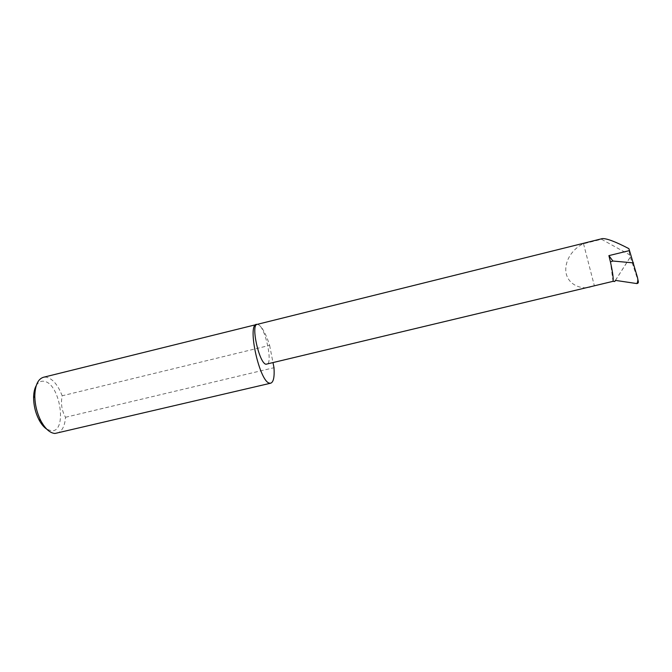 <?xml version="1.0" encoding="UTF-8"?>
<svg xmlns="http://www.w3.org/2000/svg" width="672" height="672" viewBox="0 0 672 672"><rect width="100%" height="100%" fill="white"/><g stroke="black" fill="none" stroke-linecap="round" stroke-linejoin="round"><path stroke-width="0.5" stroke-dasharray="3.36 2.52" d="M615.468 280.392L630.336 257.099L629.58 254.789L601.541 239.282L583.531 243.76C576.828 246.305 565.06 256.721 565.79 271.093C567.244 285.541 582.49 289.724 590.604 286.986M56.918 433.297C61.925 431.71 64.789 426.367 65.512 417.27C61.757 410.718 60.648 403.561 62.168 395.783L269.632 345.374C265.961 333.816 262.164 326.869 258.25 324.542C265.196 326.852 273.185 363.686 266.843 364.316M36.263 385.552C38.212 382.301 40.715 380.881 43.772 381.276C60.052 382.62 67.83 432.432 51.324 430.794L46.805 429.198M62.168 395.783C57.977 384.938 52.693 378.731 46.334 377.168L43.394 377.286M630.336 257.099L638.316 281.526M629.58 254.789L628.858 248.632M615.401 280.384L630.378 256.914M583.531 243.76L594.367 285.802M65.512 417.27L273.991 367.71M269.632 345.374L273.042 362.83M601.541 239.282L602.381 238.602M613.015 281.341L610.436 261.904M637.4 277.208L637.594 278.141"/><path stroke-width="1.01" d="M608.899 255.62L612.872 261.03L610.436 261.904L608.899 255.62L629.504 250.58L628.858 248.632C615.56 241.702 606.732 238.358 602.381 238.602L257.09 324.391C250.606 324.694 259.132 363.166 265.952 364.258L613.015 281.341L614.754 281.509L615.401 280.384L636.838 283.576C638.022 283.416 638.518 282.727 638.316 281.526L637.594 278.141M257.477 324.299L43.394 377.286C37.985 379.042 35.12 385.241 34.81 395.892C34.919 404.603 36.91 412.86 40.79 420.655C45.158 428.753 49.879 433.028 54.944 433.474L270.749 383.183C273.512 382.099 274.596 376.942 273.991 367.71L273.042 362.83M256.536 324.324C246.859 324.652 259.619 382.309 269.615 383.158L270.749 383.183M629.504 250.58L637.4 277.208C638.106 279.577 637.921 281.694 636.838 283.576M614.754 281.509L615.468 280.392M612.872 261.03L633.528 262.895M46.805 429.198C43.856 427.258 41.202 424.024 38.842 419.504C35.431 412.675 33.692 405.434 33.6 397.807C33.642 392.708 34.532 388.618 36.263 385.552M613.015 281.341C613.595 278.838 612.738 272.362 610.436 261.904M38.842 419.504L40.79 420.655M33.6 397.807L34.81 395.892"/></g></svg>
